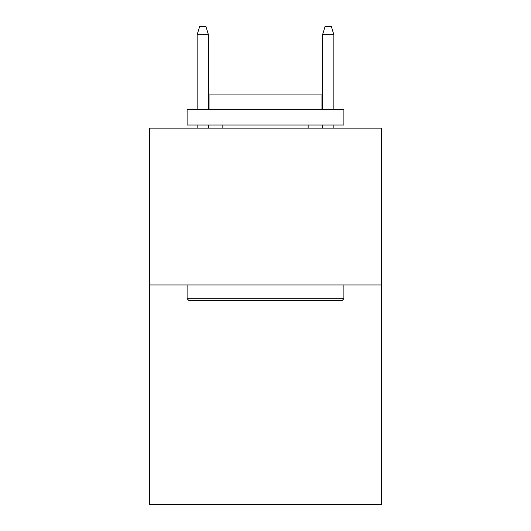 <?xml version="1.0" encoding="UTF-8"?>
<svg xmlns="http://www.w3.org/2000/svg" width="531" height="531" viewBox="0 0 531 531"><rect width="100%" height="100%" fill="white"/><g stroke="black" fill="none" stroke-linecap="round" stroke-linejoin="round"><path stroke-width="0.8" d="M381.523 284.941L381.523 504.45L149.476 504.45L149.476 128.15L381.523 128.15L381.523 284.941L149.476 284.941M188.983 300.619L187.104 298.741L343.896 298.741L342.017 300.619L188.983 300.619M343.896 109.333L343.896 125.017L187.104 125.017L187.104 109.333L343.896 109.333M209.055 109.333L209.055 94.91L321.945 94.91L321.945 109.333M343.896 284.941L343.896 298.741M187.104 284.941L187.104 298.741M308.146 125.017L308.146 128.15M222.854 125.017L222.854 128.15M322.569 34.701L325.078 26.55L331.351 26.55L333.86 34.701L322.569 34.701L322.569 109.333M322.569 125.017L322.569 128.15M333.86 34.701L333.86 109.333M333.86 125.017L333.86 128.15M208.431 109.333L208.431 34.701L197.14 34.701L197.14 109.333M197.14 125.017L197.14 128.15M208.431 125.017L208.431 128.15M197.14 34.701L199.649 26.55L205.922 26.55L208.431 34.701"/></g></svg>
